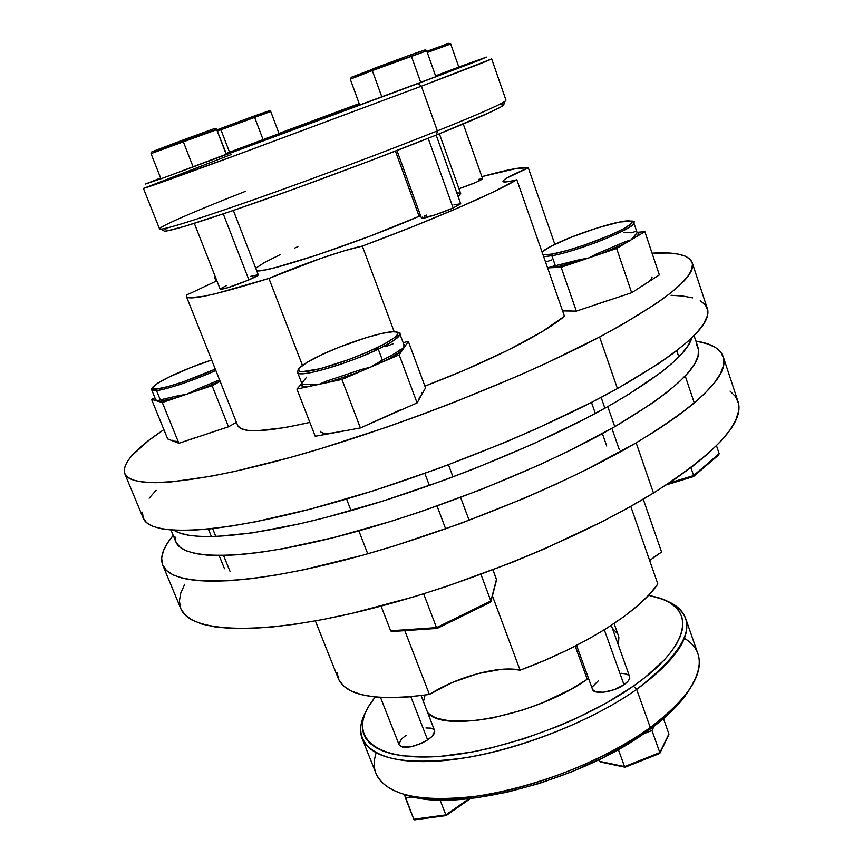<?xml version="1.0" encoding="UTF-8"?>
<svg xmlns="http://www.w3.org/2000/svg" width="863" height="863" viewBox="0 0 863 863"><rect width="100%" height="100%" fill="white"/><g stroke="black" fill="none" stroke-linecap="round" stroke-linejoin="round"><path stroke-width="1.29" d="M576.57 645.416L592.514 689.354C593.83 695.06 613.82 692.191 624.003 684.726L604.316 629.785L624.003 684.726L628.188 680.961L629.31 679.17L629.537 676.376M380.507 697.433L399.105 744.812C404.197 749.192 413.701 747.574 427.638 739.947L410.853 696.743L427.638 739.947L432.331 736.107L434.747 730.993L421.122 695.61M362.169 738.631L376.074 773.615C386.548 795.837 421.629 803.162 481.317 795.589C538.544 786.7 607.099 758.965 650.26 727.487L649.052 730.001L631.08 742.04L602.892 757.746L571.835 771.77L539.31 783.464L506.786 792.288L475.75 797.876L447.53 800.055L434.844 799.872L412.87 797.045L405.448 798.102L413.809 819.267L404.585 794.737L405.448 798.102L412.87 797.045L403.528 794.381L414.218 797.336C465.664 810.292 579.515 779.623 643.712 733.787L649.052 730.001L650.26 727.487L636.657 689.397L633.377 686.117C580.605 723.496 490.993 754.747 431.317 756.873C371.295 759.213 349.871 735.049 369.936 704.262L375.146 697.002L368.264 707.024L364.855 714.057L362.87 720.788L362.352 727.164L363.366 733.108L365.934 738.545L370.098 743.41L375.837 747.628L383.15 751.134L391.996 753.874L402.32 755.794L427.056 757.002L441.23 756.247L472.449 751.953L489.127 748.437L523.614 738.857L558.134 726.268L574.866 719.03L606.171 703.162L633.377 686.117L636.657 689.397C592.989 720.238 524.014 748.016 466.732 757.585C407.012 765.945 372.158 759.634 362.169 738.631C359.181 730.691 360.432 721.684 365.901 711.597C349.105 741.835 373.657 764.618 434.747 761.285C495.535 758.156 584.175 726.678 636.657 689.397L650.26 727.487C586.031 775.923 464.564 809.915 410.788 796.215C380.95 788.793 369.386 774.37 376.095 752.924M587.261 679.267L575.211 646.107L587.261 679.267L588.534 678.394L587.261 679.267C537.379 714.823 444.078 733.442 427.8 712.881L433.183 716.603L437.908 718.534L449.936 720.972L473.582 720.788L492.18 718.027L522.331 710.173L542.6 702.773L570.961 689.267L587.261 679.267M636.16 442.838C558.922 488.382 433.172 538.48 332.945 563.043C232.471 587.714 170.453 585.405 162.729 565.103C159.741 557.045 163.236 547.153 173.215 535.438L167.605 542.903L163.355 550.95L161.64 558.296L162.622 564.834L166.43 570.421L173.183 574.974L182.956 578.361L195.782 580.497L211.651 581.295L230.507 580.659L252.223 578.555L276.591 574.941L303.388 569.817L362.848 555.179L394.715 545.815L460.313 523.625L524.995 497.973L555.718 484.337L584.758 470.464L636.16 442.838L653.474 493.01L636.16 442.838L657.908 429.494L676.689 416.689L692.385 404.596L704.909 393.334L714.24 383.01L720.411 373.722L723.518 365.502L723.658 358.415L721.004 352.471L715.707 347.66L707.973 343.981L695.88 341.058C711.09 343.409 720.195 348.609 723.205 356.667C729.505 374.963 700.497 403.69 636.16 442.838M162.729 565.103L180.788 608.588C189.526 631.295 252.287 636.333 352.611 613.205C452.687 590.195 577.401 540.109 653.474 493.01C716.808 452.428 744.963 421.888 737.951 401.392L723.226 356.732M657.843 583.971L630.767 506.354L657.843 583.971C640.324 610.724 584.672 646.495 520.087 670.184L543.69 660.799L566.355 650.519L587.552 639.569L606.808 628.221L623.744 616.743L638.027 605.384L649.451 594.38L657.843 583.971M492.428 595.858L520.087 670.184C499.796 665.125 456.959 676.754 429.407 694.445L404.79 630.648L429.407 694.445L452.309 682.493L477.487 673.69L501.274 669.343L511.511 669.095L520.087 670.184L492.428 595.858M653.442 557.433L661.576 552.05L643.237 499.17L661.576 552.05L649.656 560.486M180.788 608.577L184.779 614.607L191.802 619.893L201.834 624.035L214.887 626.905L230.95 628.415L249.968 628.491L271.802 627.045L296.246 624.046L323.075 619.483L351.931 613.366L414.197 596.721L446.689 586.409L511.899 562.493L543.604 549.278L602.752 521.381L629.343 507.153L653.474 493.01L674.877 479.159L693.323 465.804L708.674 453.086L720.875 441.166L729.893 430.141L735.761 420.13L738.588 411.176L738.469 403.345L735.578 396.646L730.066 391.112M184.714 584.283L180.777 593.01L179.375 601.047L180.669 608.286M315.373 620.907L338.328 678.652C346.106 696.182 376.473 701.446 429.407 694.445L408.986 696.905L390.626 697.725L374.671 696.948L361.36 694.629L350.874 690.864L343.323 685.794L338.717 679.569L337.034 672.331M618.868 637.261L618.437 645.287L618.383 635.578L614.078 623.496M648.588 595.308L662.773 599.31L669.559 602.633L675.039 606.657L679.149 611.371L681.792 616.732L682.892 622.73L682.406 629.3L680.292 636.409L676.516 643.981L671.069 651.964L663.981 660.249L645.06 677.433L633.377 686.117C691.695 645.6 696.225 607.876 657.282 597.401L648.588 595.308M629.397 676.074L626.7 674.025L621.651 673.313M598.221 680.896L592.838 686.387M592.352 688.048L592.579 689.515L595.136 691.641L603.345 692.266L614.219 689.666L624.003 684.726C628.383 681.565 630.238 678.793 629.548 676.409L611.306 625.33M434.186 729.72L431.133 728.135L425.955 727.962M406.246 735.168L401.543 738.933L398.933 744.068M399.418 745.373L402.363 747.056L410.756 746.829L421.263 743.431L427.638 739.947C433.021 736.236 435.34 733.065 434.596 730.432M617.628 633.852L612.288 628.091M425.06 695.082L423.453 701.63M665.125 600.314C675.858 604.37 682.687 610.378 685.621 618.35C691.619 637.261 675.298 660.939 636.657 689.397C692.061 645.988 701.554 616.29 665.125 600.314M684.413 638.264C703.507 650.109 704.176 668.588 686.441 693.701C678.038 704.737 665.977 715.999 650.26 727.487C688.415 698.415 704.316 673.895 697.951 653.917L685.621 618.35M654.154 726.193L673.539 709.343L681.155 701.058L690.734 687.563L684.575 696.797C677.282 706.387 667.142 716.182 654.154 726.193L649.052 730.001L654.154 726.193L651.964 730.519L654.154 726.193M440.076 800.055L445.869 814.909L469.084 798.663L445.869 814.909L440.076 800.055M413.809 819.267L445.869 814.909L413.809 819.267L414.445 819.828L413.809 819.267M470.249 798.534L446.16 815.578L445.869 814.909L446.16 815.578L414.704 819.85M643.712 733.787L651.964 730.519L643.712 733.787M618.361 749.537L624.542 766.592L659.839 752.601L651.964 730.519L659.839 752.601L668.911 733.938L663.485 718.631L668.911 733.938L659.839 752.601L624.542 766.592L618.361 749.537M599.051 759.645L599.677 761.36L624.542 766.592L599.677 761.36L599.051 759.645M659.559 753.55L625.179 767.185L624.542 766.592L625.19 767.175M599.763 761.533L600.918 762.072M659.828 753.356L659.839 752.601L659.828 753.356M668.793 734.909L668.922 733.96M155.502 399.213L154.704 400.303L151.564 399.396L167.692 438.954L151.564 399.396L154.876 397.681L151.564 399.396L154.704 400.303L155.502 399.213L156.861 400.928L160.291 399.849L156.505 390.551L157.098 388.9C161.316 388.933 186.688 382.039 215.275 369.127L182.708 382.029L167.692 386.656L157.098 388.9C150.086 390.141 150.949 387.832 159.687 381.975C170.745 375.373 196.44 364.801 211.651 360C184.779 368.652 149.202 384.747 151.715 389.914L156.505 390.551L157.098 388.9L153.992 389.008L152.503 388.447L152.665 387.239L157.767 383.129L168.361 377.379L190.766 367.562L211.651 360M209.321 433.107L228.49 426.797L236.44 422.352L228.49 426.797L212.071 385.642L197.142 390.702L196.732 389.321L187.109 394.111L196.732 389.321L197.142 390.702L220.087 381.219L197.142 390.702L187.109 394.111L177.228 395.944L187.109 394.111L177.098 397.498L177.228 395.944L160.291 399.849L177.228 395.944L177.098 397.498C169.072 399.882 163.042 401.23 159.029 401.565L159.633 399.914L159.029 401.565L162.309 402.514L177.098 397.498L159.029 401.565L154.704 400.303L156.861 400.928L160.291 399.849L156.505 390.551C160.863 390.561 186.494 383.657 215.815 370.464C195.157 379.925 166.656 389.558 156.505 390.551L151.715 389.914L155.523 399.278L156.861 400.928L162.309 402.514L212.071 385.642L228.49 426.797L178.889 443.291L162.309 402.514L178.889 443.291L172.212 440.259M177.195 441.446L173.204 441.09L167.692 438.954L178.889 443.291L195.47 437.617M229.968 571.274L223.571 555.545L229.968 571.274M215.858 536.559L212.622 528.609L215.858 536.559M212.071 385.642L220.151 381.381L212.071 385.642M154.704 400.303L155.416 398.997L154.704 400.303M174.844 441.425L172.309 440.454M196.732 389.321L219.558 379.882L196.732 389.321M619.634 222.018L619.278 222.093C612.45 223.237 600.001 226.915 581.942 233.139C561.306 240.788 548.005 247.088 542.05 252.018L550.249 246.656L571.026 237.282L596.711 228.145L619.278 222.093C629.731 219.666 641.694 219.925 618.005 231.629C592.126 243.819 560.249 252.935 552.374 254.024L551.856 255.728C559.386 254.693 574.294 250.216 596.581 242.309C621.123 232.622 633.518 226.063 633.766 222.643C637.994 227.077 578.275 251.284 551.856 255.728L555.341 265.728L577.541 260.13L577.627 261.705L554.823 267.433L555.341 265.728L588.793 257.918L596.603 253.895L625.794 241.467L630.939 239.968L637.099 232.568L633.766 222.643C635.955 220.755 631.22 220.55 619.558 222.018L631.349 221.176L632.126 222.158L631.133 223.765L623.949 228.587L610.777 234.93L584.499 245.038L566.808 250.55L552.374 254.024L543.054 254.93L552.374 254.024L551.856 255.728L543.679 256.699L551.856 255.728L555.341 265.728L554.823 267.433L553.766 267.616L561.133 267.293L576.344 311.122L562.59 310.917L576.344 311.122L561.133 267.293L616.646 248.479L631.651 292.73L576.344 311.122L631.651 292.73L616.646 248.479L644.877 231.672L659.343 274.909L631.651 292.73L659.343 274.909L644.877 231.672L637.013 232.309L644.877 231.672L630.939 239.968L634.963 235.707L636.592 236.602L634.963 235.707L637.099 232.568M651.975 276.926C652.428 278.415 650.324 280.68 645.675 283.7L642.18 285.804M601.123 397.401L604.887 408.221L601.123 397.401M611.889 428.35L619.289 449.655L611.889 428.35M570.864 310.4L567.045 310.82M690.929 467.627L693.615 475.556L669.052 483.075L693.615 475.556L690.929 467.627M718.62 455.006L719.138 453.658L716.484 445.718L719.138 453.658L693.615 475.556L693.679 476.365L693.615 475.556L719.181 453.83M693.259 476.603L666.409 484.812L693.41 476.613M547.574 267.886L561.133 267.293L577.627 261.705L559.677 266.473L548.89 267.821L555.341 265.728L554.305 265.901L553.766 267.616L554.305 265.901L547.574 267.886M637.023 232.352L638.814 233.733L636.592 236.602C639.397 234.261 639.537 232.848 637.023 232.352M616.646 248.479L625.233 243.366L599.979 254.121L616.646 248.479M648.437 281.78L645.675 283.7M610.163 299.795L594.596 304.887M547.617 267.422L548.89 267.821L547.617 267.422M635.222 231.554L631.5 232.762L623.863 232.611M599.3 252.751L599.979 254.121L588.793 257.918L599.3 252.751L623.884 242.287L625.233 243.366L599.979 254.121L599.3 252.751M625.233 243.366L623.884 242.287L630.939 239.968L625.233 243.366M577.627 261.705L577.541 260.13L588.793 257.918L577.627 261.705M551.748 259.914L546.581 261.737M306.635 377.153L301.748 383.183C302.33 384.574 305.319 384.952 310.734 384.315L319.127 384.315L325.804 381.37L361.543 369.418L370.723 367.077L382.385 360.119L378.221 349.03C347.174 364.326 297.703 378.479 297.573 372.395C300.141 379.601 365.772 356.559 378.221 349.03L376.894 347.746C365.351 353.701 327.541 368.63 306.182 371.543C287.67 373.183 307.908 360.928 320.939 355.071L320.734 355.168M400.95 409.655L360.4 427.94L341.91 379.44L370.723 367.077L382.385 360.119L378.221 349.03C390.745 343.312 397.962 338.253 399.86 333.841C400.356 336.624 393.14 341.694 378.221 349.03L376.894 347.746C390.81 341.403 408.738 329.58 388.717 332.147C366.775 335.707 332.438 349.342 320.939 355.071L338.425 347.476L366.408 337.573L382.417 333.301L393.55 331.705L396.7 332.018L398.026 333.086L397.433 334.876L394.92 337.347L384.466 343.895L368.123 351.77L348.501 359.666L320.011 368.749L301.705 371.77L299.073 371.209L298.35 369.903L299.547 367.908L307.293 362.223L320.766 355.135C308.857 360.745 301.338 365.459 298.231 369.256L297.573 372.395L301.737 383.183C302.33 384.574 305.329 384.952 310.734 384.315L310.119 386.246C304.056 386.937 300.96 386.408 300.82 384.639L296.926 389.073L315.232 436.279L296.926 389.073L310.119 386.246L303.237 386.376L300.82 384.639L301.716 383.614L296.926 389.073L341.91 379.44L360.4 427.94L337.519 432.158C327.196 433.992 321.478 433.711 320.356 431.317M445.664 528.911L437.088 506.02L445.664 528.911M429.396 485.513L424.866 473.442L429.396 485.513M421.813 392.935L421.403 395.265L417.099 402.935L399.191 354.855L408.339 341.457L425.545 387.886L421.403 395.265L425.545 387.886L408.339 341.457L403.129 342.633L408.339 341.457L403.852 348.026L403.884 344.671L405.675 345.351L403.884 344.661L399.86 333.841C401.068 332.643 398.307 331.953 391.586 331.759C377.055 333.118 343.906 344.175 320.885 355.081M381.079 606.117L390.648 630.788L381.079 606.117M437.174 628.404L490.831 601.921L496.559 579.968L492.989 569.871L496.495 579.321L490.864 600.972L480.961 574.37L490.864 600.972L436.527 627.617L423.647 593.83L436.527 627.617L390.648 630.788L391.424 631.479M342.935 431.036L315.232 436.279L360.4 427.94L417.099 402.935L382.341 418.167M403.884 344.671L403.852 348.026L400.205 349.752L403.852 348.026L401.996 350.745L400.205 349.752C396.441 352.687 390.497 356.149 382.385 360.119C390.497 356.149 396.441 352.687 400.205 349.752L401.996 350.745C397.886 353.959 391.295 357.757 382.223 362.136L380.928 360.82L382.223 362.136L399.191 354.855L401.996 350.745L388.512 358.986L370.723 367.077L399.191 354.855L417.099 402.935L421.403 395.265L418.987 398.145M403.722 344.229L405.675 345.351L403.722 344.229M341.91 379.44L359.159 372.039L328.231 382.374L341.91 379.44M421.921 393.722L421.403 395.265M395.157 412.514L388.922 415.362M337.519 432.158L332.73 432.924M393.269 343.722L385.815 346.57M328.372 380.518L328.231 382.374L319.127 384.315L328.372 380.518L358.479 370.454L359.159 372.039L328.231 382.374L328.372 380.518M359.159 372.039L358.479 370.454L370.723 367.077L359.159 372.039M310.119 386.246L310.734 384.315L319.127 384.315L310.119 386.246M496.495 579.321L490.864 600.972L436.527 627.617L437.11 628.426L436.527 627.617L390.648 630.788M437.11 628.426L490.54 602.223M490.939 601.587L490.367 602.309M607.789 406.592C539.871 444.855 433.949 487.66 344.531 512.449C254.984 537.282 191.769 542.234 173.992 530.281L178.792 532.698L187.972 535.179L199.979 536.506L214.768 536.592L252.438 532.87L299.774 523.809L326.441 517.315L384.046 500.713L444.553 480.033L474.769 468.523L532.816 444.067L584.887 418.943L607.789 406.592L614.78 426.7L607.789 406.592L628.242 394.618L660.993 372.385L673.075 362.374L682.223 353.237L688.469 345.049L691.932 337.67C687.315 354.046 659.278 377.023 607.789 406.592M171.003 530.076L175.793 541.705C182.665 559.871 240.238 560.982 333.14 537.714C425.815 514.542 542.255 468.447 614.78 426.7L567.023 451.878L540.162 464.553L482.331 489.084L421.888 511.295L391.834 521.101L334.294 537.422L282.859 548.717L260.259 552.352L240.076 554.629L222.481 555.567L207.616 555.2L195.534 553.604L186.257 550.831L179.763 546.991L175.987 542.158L174.855 536.441M696.484 344.402L698.555 349.806L698.005 356.257L694.715 363.744L688.577 372.212L679.548 381.608L667.595 391.867L652.741 402.881L614.78 426.7C675.869 390.443 703.625 364.035 698.027 347.498L694.057 335.556M214.617 277.53L215.523 277.336L214.617 277.53L215.437 277.12L214.617 277.53L216.074 281.252L214.617 277.53M216.883 280.799L191.165 292.924L216.883 280.799M458.987 188.749C472.751 183.959 480.626 180.637 482.611 178.781L476.117 182.298L458.987 188.749M428.177 138.296L453.161 208.005L460.713 203.765L453.161 208.005L428.177 138.296M220.248 289.062L227.584 287.8L248.911 279.892L223.269 213.895L248.911 279.892C255.124 277.196 258.253 275.513 258.274 274.833L233.366 210.464M503.118 105.48L505.135 101.154C500.141 104.822 477.541 114.747 437.358 130.896L436.527 134.952C475.945 119.04 498.145 109.213 503.118 105.48C505.028 103.959 503.561 103.722 498.738 104.757M372.449 68.997L372.32 70.615L426.7 50.841L411.349 56.117L420.766 82.524L480.13 59.903L484.779 57.702L458.782 66.99L486.872 57.023L424.348 81.144L435.858 76.688L426.7 50.841L435.858 76.688L168.404 176.052L226.484 154.175L216.57 129.288L226.268 154.477L193.15 166.926L183.204 141.446L193.15 166.926L160.96 178.792L151.025 153.625L160.96 178.792L420.766 82.524L411.349 56.117L372.32 70.615L381.878 97.001L411.716 85.901L381.878 97.001L372.32 70.615L350.281 79.213L359.72 105.038L381.878 97.001L359.72 105.038L350.281 79.213L372.32 70.615L372.471 68.986L409.925 55.092L351.306 77.282L350.281 79.213L351.306 77.282L367.012 71.877L351.306 77.282M278.986 133.42L359.191 103.603L278.986 133.42M143.981 188.102C140.27 190.043 168.501 179.989 228.684 157.951L421.403 86.203L235.513 155.448L143.441 188.425L159.558 228.954C161.866 230.54 192.891 220.917 252.654 200.087C310.551 179.731 385.815 151.521 437.358 130.896L421.403 86.203L437.358 130.896C483.258 112.417 506.128 102.158 505.955 100.13L491.673 58.921L421.403 86.203L418.167 83.495L421.403 86.203C472.266 66.947 495.481 57.886 491.058 59.029M349.04 108.544L258.091 142.082L349.04 108.544M419.116 216.3L420.583 215.664L419.116 216.3L395.437 151.122L419.116 216.3L369.72 236.246L317.012 255.049L275.642 267.519L264.801 269.979L256.732 270.842C266.408 273.291 361.435 241.629 419.116 216.3M460.691 193.528L458.188 196.678L460.691 193.539L439.386 133.797M143.226 518.134L146.624 522.698L153.075 526.441L162.568 529.019L175.135 530.346L190.788 530.346L209.472 528.954L231.047 526.117L255.329 521.835L310.982 508.943L373.625 490.723L439.612 468.102L504.855 442.449L535.912 428.987L592.59 401.845L617.433 388.577L599.623 336.991L622.104 324.704L658.038 302.352L671.263 292.514L681.263 283.7L688.07 275.966L691.77 269.342L692.482 263.851L690.335 259.493L685.513 256.257L678.21 254.11L668.598 253.021L652.072 253.172C675.481 251.726 688.847 254.855 692.169 262.535C696.937 276.095 666.096 300.917 599.623 336.991L617.433 388.577C682.86 350.993 712.806 324.251 707.282 308.371L692.18 262.579M362.32 246.084L394.143 331.629L362.32 246.084L344.477 250.734L320.529 258.501L268.911 278.425C216.408 294.736 188.921 300.788 186.44 296.592L186.969 294.682L191.165 292.924L186.969 294.682L186.559 296.807L189.202 297.821L203.916 296.257L215.955 293.614L268.911 278.425C300.065 264.963 344.143 249.655 362.32 246.084C430.626 220.766 493.366 193.603 516.84 179.774L492.428 192.406L456.592 208.566L411.931 227.012L362.32 246.084M564.456 316.246L516.84 179.774C508.048 181.953 503.42 182.514 502.956 181.467C503.097 179.515 511.554 174.973 528.318 167.843L554.844 244.315L528.318 167.843L506.505 178.22L503.528 180.345L503.053 181.629L509.796 181.359L516.84 179.774L564.456 316.246C543.938 333.776 488.458 362.007 424.898 386.128L464.175 370.292L507.39 350.475L541.63 331.964L564.456 316.246M481.856 176.645C507.002 169.633 522.482 166.699 528.318 167.843L516.764 168.393L481.856 176.645M124.725 473.571C122.05 463.355 135.113 448.706 163.894 429.634L148.436 440.669L131.629 455.858L126.699 462.503L124.315 468.372L124.639 473.366L127.821 477.39L133.981 480.346L143.193 482.147L155.523 482.697L170.971 481.942L210.917 476.279L235.124 471.338L290.745 457.336L321.468 448.404L386.559 427.228L419.936 415.286L453.151 402.697L517.066 376.333L546.775 362.989L599.623 336.991C519.914 379.17 391.942 429.256 291.435 457.142C190.669 485.146 130.281 488.717 124.725 473.571L143.236 518.145C149.849 535.815 211.036 535.136 311.662 508.76C412.039 482.503 538.933 432.417 617.433 388.577L658.717 363.582L674.78 352.169L687.649 341.629L697.326 332.082L703.82 323.582L707.229 316.171L707.66 309.903L705.265 304.758L700.217 300.756M692.698 297.864L682.892 296.052L671.015 295.275M156.117 490.26L149.137 498.231M142.481 512.158L143.139 517.908M237.864 425.869L241.187 428.695L247.595 430.357L257.077 430.766L284.919 427.606L309.849 422.417C265.362 432.449 241.284 433.442 237.649 425.405L186.451 296.602M302.449 365.351L268.911 278.425L302.449 365.351M482.546 178.717L478.76 179.331M460.669 203.69L453.906 204.919M426.462 215.092L424.208 216.192M422.59 217.098L421.683 217.778M421.511 218.199L434.704 215.016L453.161 208.005C441.327 213.247 421.22 219.677 421.489 218.166L396.948 150.54M194.326 223.366L220.205 289.267C223.819 289.353 233.388 286.225 248.911 279.892L258.264 274.984M258.091 274.714L250.691 276.365M226.764 285.437L220.896 288.49M460.421 193.183L456.797 192.773M297.886 246.678L294.65 248.08M280.615 254.402L264.596 262.428L255.977 268.069M167.519 228.037L164.909 229.655M165.2 231.144C174.024 230.259 207.196 219.731 264.693 199.558C320.13 179.957 388.728 154.153 436.527 134.952L437.358 130.896C388.598 150.41 318.533 176.742 261.996 196.786C203.377 217.422 169.655 228.22 160.842 229.191L164.499 231.144L166.807 230.96L184.099 226.494L230.184 211.554L296.289 188.242L370.065 160.852L436.527 134.952L490.767 112.007L500.82 106.958L503.712 104.218M503.01 104.121L500.475 104.412M143.441 188.425L231.252 154.52M160.939 178.738L145.459 184.035L160.647 178.005L145.836 183.851L160.939 178.738M226.203 153.431L279.062 133.625L270.723 111.521L279.062 133.625L263.107 139.72L254.563 117.217L263.107 139.72L229.536 152.212L220.885 129.72L229.536 152.212L226.203 153.431M435.556 75.825L458.825 67.087L450.702 43.981L458.825 67.087L435.556 75.825M359.407 104.175L285.631 131.554L359.407 104.175M160.842 229.191C151.877 229.817 190.022 213.107 245.416 191.338M270.626 111.338L217.573 131.014L270.723 111.521L270.238 110.949M221.111 128.296L253.452 116.278L254.563 117.217L253.431 116.289L221.111 128.296L220.885 129.72L221.111 128.296L217.12 129.86M269.019 110.831L253.452 116.278M217.012 129.569L151.025 153.625L151.856 151.802L214.758 128.458L217.012 129.569L216.279 128.792M182.999 140.917L153.657 151.608M402.967 58.522L372.158 69.957L402.967 58.522M450.702 43.981L427.293 52.514L450.702 43.981L449.008 43.236L426.861 51.295L449.008 43.236L450.702 43.981M182.729 140.108L151.856 151.802L151.025 153.625L183.204 141.446L182.729 140.108L183.204 141.446L216.57 129.288L214.758 128.458L182.729 140.108M411.349 56.117L410.723 55.243L411.349 56.117M426.7 50.841L424.682 50.043L409.925 55.092M424.682 50.043L425.912 50.043M414.218 797.336L410.788 796.215M686.441 693.701L684.575 696.797M446.149 815.578L470.54 798.502M600.421 762.018L624.974 767.196M659.656 753.507L625.125 767.207M668.89 734.715L659.882 753.237M208.361 529.062L211.457 536.678M219.159 555.599L224.499 568.728M676.732 350.669L678.814 356.883M685.222 375.966L694.294 402.999M606.732 446.042L602.396 433.625M595.341 413.42L591.489 402.406M619.354 222.061C596.268 226.883 553.442 242.384 542.007 251.92M666.258 484.909L693.496 476.581M718.825 454.823L693.615 476.484M346.548 499.019L351.036 510.626M358.868 530.874L367.735 553.809M469.127 520.357L460.615 497.444M452.989 476.894L448.501 464.812M371.975 350.044L376.732 348.652M437.066 628.426L391.791 631.543M463.269 124.013L482.611 178.781M436.182 135.092L460.713 203.765M403.01 58.511L372.158 69.968"/></g></svg>
